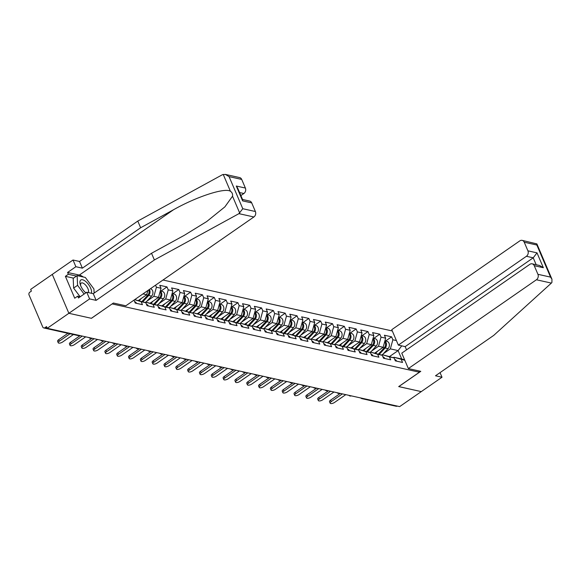 <?xml version="1.0" encoding="UTF-8"?>
<svg xmlns="http://www.w3.org/2000/svg" width="581" height="581" viewBox="0 0 581 581"><rect width="100%" height="100%" fill="white"/><g stroke="black" fill="none" stroke-linecap="round" stroke-linejoin="round"><path stroke-width="0.87" d="M392.32 330.981L162.992 280.02M225.29 174.387L239.612 177.575A4.009 3.261 102.5 0 1 241.711 179.427L229.088 176.624L225.29 174.387L222.334 174.758L137.784 221.07L79.532 261.472L73.017 260.019L30.662 289.396L31.389 291.103L29.805 292.199A2.004 1.627 -77.5 0 0 29.05 294.923L42.74 327.016A2.004 1.627 -77.5 0 0 43.786 327.945A2.004 1.627 -77.5 0 0 44.948 327.691L46.524 326.595L47.25 328.294L399.648 406.613L421.276 391.616L398.74 386.561M73.526 278.139L65.392 276.331L74.724 298.22L77.687 296.165L78.457 297.98L86.751 292.228L89.605 298.917L68.87 313.297L52.283 274.406L68.87 313.297L91.457 318.315L112.169 303.885M112.191 303.936L419.424 372.218L418.872 370.918M146.949 301.14L153.892 296.325L156.412 287.232L155.541 285.184M156.412 287.232L161.039 288.256L159.775 285.307L166.979 286.912L161.002 291.052M158.773 303.769L165.716 298.954L168.236 289.861L166.979 286.912M168.236 289.861L172.855 290.885L171.598 287.936L178.803 289.534L172.826 293.681M170.596 306.398L177.539 301.575L180.059 292.483L178.803 289.534M180.059 292.483L184.678 293.514L183.422 290.565L190.626 292.163L184.649 296.31M182.419 309.027L189.362 304.204L191.883 295.112L190.626 292.163M191.883 295.112L196.501 296.143L195.245 293.194L202.442 294.792L196.465 298.939M194.236 311.648L201.186 306.833L203.706 297.741L202.442 294.792M203.706 297.741L208.325 298.765L207.068 295.816L214.266 297.421L208.288 301.561M206.059 314.277L213.009 309.462L215.522 300.37L214.266 297.421M215.522 300.37L220.148 301.394L218.892 298.445L226.089 300.043L220.112 304.19M217.882 316.906L224.832 312.084L227.345 302.991L226.089 300.043M227.345 302.991L231.972 304.023L230.715 301.074L237.912 302.672L231.935 306.819M229.706 319.535L236.649 314.713L239.169 305.621L237.912 302.672M239.169 305.621L243.795 306.652L242.538 303.703L249.736 305.301L243.759 309.448M241.529 322.157L248.472 317.342L250.992 308.25L249.736 305.301M250.992 308.25L255.618 309.274L254.362 306.325L261.559 307.93L255.582 312.077M253.352 324.786L260.295 319.971L262.815 310.879L261.559 307.93M262.815 310.879L267.442 311.903L266.178 308.954L273.382 310.552L267.405 314.699M265.176 327.415L272.119 322.6L274.639 313.5L273.382 310.552M274.639 313.5L279.258 314.532L278.001 311.583L285.206 313.181L279.229 317.328M276.999 330.044L283.942 325.222L286.462 316.129L285.206 313.181M286.462 316.129L291.081 317.161L289.825 314.212L297.029 315.81L291.045 319.957M288.822 332.666L295.765 327.851L298.285 318.758L297.029 315.81M298.285 318.758L302.904 319.782L301.648 316.841L308.845 318.439L302.868 322.586M300.638 335.295L307.589 330.48L310.109 321.387L308.845 318.439M310.109 321.387L314.728 322.411L313.471 319.463L320.668 321.068L314.691 325.207M312.462 337.924L319.412 333.109L321.925 324.016L320.668 321.068M321.925 324.016L326.551 325.04L325.295 322.092L332.492 323.69L326.515 327.837M324.285 340.553L331.235 335.731L333.748 326.638L332.492 323.69M333.748 326.638L338.374 327.669L337.118 324.721L344.315 326.319L338.338 330.466M336.108 343.182L343.051 338.36L345.572 329.267L344.315 326.319M345.572 329.267L350.198 330.298L348.941 327.35L356.138 328.948L350.161 333.095M347.932 345.804L354.875 340.989L357.395 331.896L356.138 328.948M357.395 331.896L362.021 332.92L360.757 329.972L367.962 331.577L361.985 335.716M359.755 348.433L366.698 343.618L369.218 334.525L367.962 331.577M369.218 334.525L373.844 335.549L372.581 332.601L379.785 334.198L373.808 338.345M371.579 351.062L378.522 346.247L381.042 337.147L379.785 334.198M381.042 337.147L385.661 338.178L384.404 335.23L391.609 336.827L385.631 340.974M383.402 353.691L390.345 348.869L392.865 339.776L391.609 336.827M392.865 339.776L396.409 340.568M404.819 360.293L393.925 357.264L393.322 357.678M133.993 300.13L135.242 303.057L142.439 304.655L141.183 301.706L145.809 302.73L147.066 305.679L154.263 307.284L153.006 304.335L157.633 305.359L158.889 308.308L166.086 309.905L164.83 306.964L169.449 307.988L170.712 310.937L177.909 312.534L176.653 309.586L181.272 310.617L182.528 313.566L189.733 315.163L188.476 312.215L193.095 313.246L194.352 316.187L201.556 317.792L200.3 314.844L204.919 315.868L206.175 318.816L213.38 320.421L212.116 317.473L216.742 318.497L217.998 321.446L225.196 323.043L223.939 320.095L228.565 321.126L229.822 324.075L237.019 325.672L235.763 322.724L240.389 323.755L241.645 326.704L248.842 328.301L247.586 325.353L252.212 326.377L253.469 329.325L260.666 330.93L259.409 327.982L264.028 329.006L265.292 331.954L272.489 333.552L271.233 330.604L275.852 331.635L277.115 334.583L284.312 336.181L283.056 333.233L287.675 334.264L288.931 337.212L296.136 338.81L294.879 335.862L299.498 336.886L300.755 339.834L307.959 341.439L306.695 338.491L311.322 339.515L312.578 342.463L319.782 344.068L318.519 341.12L323.145 342.144L324.401 345.092L331.598 346.69L330.342 343.741L334.968 344.773L336.225 347.721L343.422 349.319L342.165 346.37L346.792 347.402L348.048 350.35L355.245 351.948L353.989 348.999L358.615 350.023L359.871 352.972L367.069 354.577L365.812 351.628L370.431 352.652L371.695 355.601L378.892 357.199L377.635 354.25L382.254 355.281L383.511 358.23L390.715 359.828L389.459 356.879L394.078 357.911L395.334 360.859L402.539 362.457L401.282 359.508M134.683 299.651L145.809 302.73M141.183 301.706L134.61 299.702M138.401 300.479L146.695 294.727L142.977 293.899M153.006 304.335L145.649 302.091L145.054 302.505M145.649 302.091L157.633 305.359M146.695 294.727L147.864 290.507M150.225 303.1L158.519 297.349L153.892 296.325M164.83 306.964L157.473 304.713L156.877 305.127M157.473 304.713L169.449 307.988M158.519 297.349L161.039 288.256M162.048 305.729L170.342 299.978L165.716 298.954M176.653 309.586L169.296 307.342L168.701 307.756M169.296 307.342L181.272 310.617M170.342 299.978L172.855 290.885M173.872 308.358L182.165 302.607L177.539 301.575M188.476 312.215L181.119 309.971L180.517 310.385M181.119 309.971L193.095 313.246M182.165 302.607L184.678 293.514M185.688 310.988L193.981 305.236L189.362 304.204M200.3 314.844L192.943 312.6L192.34 313.014M192.943 312.6L204.919 315.868M193.981 305.236L196.501 296.143M197.511 313.617L205.805 307.857L201.186 306.833M212.116 317.473L204.766 315.222L204.163 315.643M204.766 315.222L216.742 318.497M205.805 307.857L208.325 298.765M209.334 316.238L217.628 310.486L213.009 309.462M223.939 320.095L216.59 317.851L215.987 318.265M216.59 317.851L228.565 321.126M217.628 310.486L220.148 301.394M221.158 318.867L229.451 313.115L224.832 312.084M235.763 322.724L228.406 320.48L227.81 320.894M228.406 320.48L240.389 323.755M229.451 313.115L231.972 304.023M232.981 321.496L241.275 315.744L236.649 314.713M247.586 325.353L240.229 323.109L239.633 323.523M240.229 323.109L252.212 326.377M241.275 315.744L243.795 306.652M244.804 324.125L253.098 318.373L248.472 317.342M259.409 327.982L252.052 325.73L251.457 326.152M252.052 325.73L264.028 329.006M253.098 318.373L255.618 309.274M256.628 326.747L264.921 320.995L260.295 319.971M271.233 330.604L263.876 328.359L263.28 328.773M263.876 328.359L275.852 331.635M264.921 320.995L267.442 311.903M268.451 329.376L276.745 323.624L272.119 322.6M283.056 333.233L275.699 330.988L275.096 331.402M275.699 330.988L287.675 334.264M276.745 323.624L279.258 314.532M280.267 332.005L288.568 326.253L283.942 325.222M294.879 335.862L287.522 333.617L286.92 334.031M287.522 333.617L299.498 336.886M288.568 326.253L291.081 317.161M292.09 334.634L300.384 328.882L295.765 327.851M306.695 338.491L299.346 336.246L298.743 336.66M299.346 336.246L311.322 339.515M300.384 328.882L302.904 319.782M303.914 337.256L312.208 331.504L307.589 330.48M318.519 341.12L311.169 338.868L310.566 339.289M311.169 338.868L323.145 342.144M312.208 331.504L314.728 322.411M315.737 339.885L324.031 334.133L319.412 333.109M330.342 343.741L322.992 341.497L322.39 341.911M322.992 341.497L334.968 344.773M324.031 334.133L326.551 325.04M327.561 342.514L335.854 336.762L331.235 335.731M342.165 346.37L334.809 344.126L334.213 344.54M334.809 344.126L346.792 347.402M335.854 336.762L338.374 327.669M339.384 345.143L347.678 339.391L343.051 338.36M353.989 348.999L346.632 346.755L346.036 347.169M346.632 346.755L358.615 350.023M347.678 339.391L350.198 330.298M351.207 347.772L359.501 342.013L354.875 340.989M365.812 351.628L358.455 349.377L357.86 349.798M358.455 349.377L370.431 352.652M359.501 342.013L362.021 332.92M363.031 350.394L371.324 344.642L366.698 343.618M377.635 354.25L370.279 352.006L369.683 352.42M370.279 352.006L382.254 355.281M371.324 344.642L373.844 335.549M374.854 353.023L383.148 347.271L378.522 346.247M389.459 356.879L382.102 354.635L381.499 355.049M382.102 354.635L394.078 357.911M383.148 347.271L385.661 338.178M397.237 406.075A2.004 1.627 102.5 0 1 396.184 406.257L361.854 398.631A2.004 1.627 102.5 0 0 362.907 398.443M389.56 356.531L398.116 350.597L390.345 348.869M393.925 357.264L401.689 358.985L398.116 350.597L401.732 345.862M404.608 359.799L401.689 358.985M242.538 199.472L249.627 201.048A4.009 3.261 102.5 0 1 251.718 202.9L255.393 211.52A4.009 3.261 102.5 0 1 253.882 216.974L125.83 305.795L113.397 303.028L91.384 318.301L68.87 313.297L47.25 328.294M419.424 372.218L398.689 386.597L421.276 391.616L442.01 377.236L440.042 372.624M330.161 403.185L329.529 401.711A3.007 1.155 -23.1 0 1 330.589 400.149L331.214 401.624A3.007 1.155 156.9 0 0 330.161 403.185A3.007 1.155 156.9 0 0 334.627 402.386L345.789 394.637M396.641 361.15A4.408 3.588 -77.5 0 0 394.731 359.436M330.589 400.149L340.292 393.417M331.214 401.624L342.383 393.882M384.724 341.577A4.408 3.588 102.5 0 1 384.23 347.808L378.398 354.105M377.73 351.026L375.66 353.263M384.869 341.04A4.408 3.588 102.5 0 1 385.138 348.012L379.255 354.366M384.934 340.822L386.721 341.221A4.408 3.588 102.5 0 1 389.314 344.25A4.408 3.588 102.5 0 1 388.057 348.658L382.451 354.715M91.42 293.267A8.679 3.784 55.3 0 0 85.494 281.313A8.679 3.784 55.3 0 0 80.454 285.089A8.679 3.784 55.3 0 0 85.828 292.831A8.679 3.784 55.3 0 0 85.85 292.853M85.175 292.258A5.941 2.593 55.3 0 0 86.003 292.744M88.254 292.563A5.941 2.593 55.3 0 0 84.405 283.964A5.941 2.593 55.3 0 0 81.195 283.078A5.941 2.593 55.3 0 0 80.759 285.903M80.076 296.695L73.62 288.067L73.191 278.379L77.135 275.634L85.32 277.457L93.933 288.968L94.115 293.085M84.107 294.066L77.571 285.329L77.135 275.634M73.62 288.067L77.571 285.329M408.356 368.579L536.416 279.766A4.009 3.261 -77.5 0 0 537.926 274.305L534.244 265.691A4.009 3.261 -77.5 0 0 532.152 263.832A4.009 3.261 -77.5 0 0 529.836 264.34L401.776 353.154L408.356 368.579L420.782 371.339L398.769 386.612M537.926 274.305L550.541 277.115L551.95 279.2L551.906 282.468L551.369 283.092L493.741 335.382L435.489 375.784L442.01 377.236M527.911 250.832L524.236 242.219A4.009 3.261 -77.5 0 0 522.145 240.36A4.009 3.261 -77.5 0 0 519.821 240.868L391.768 329.681L398.341 345.107L526.401 256.294A4.009 3.261 -77.5 0 0 527.911 250.832L537.004 252.858L533.22 257.804L405.16 346.625L406.54 349.849M405.16 346.625L398.341 345.107M532.152 263.832L539.546 265.473L543.344 267.71L534.244 265.691M522.145 240.36L536.888 243.897L536.851 245.022L524.236 242.219M253.882 216.974L238.922 213.655L242.778 208.717L255.393 211.52M86.751 292.228L93.272 293.674L151.525 253.272L184.373 235.283L206.72 221.528L224.869 206.88L232.523 196.211C232.836 194.061 232.131 192.413 230.417 191.272C225 187.431 196.676 196.632 173.487 209.77L140.638 227.759L82.386 268.161L75.871 266.715L67.578 272.467L79.321 275.074A15.026 6.551 -124.7 0 1 83.359 277.021M151.525 253.272L154.379 259.961L96.126 300.362L89.605 298.917M238.922 213.655L154.379 259.961M93.272 293.674L96.126 300.362M241.711 179.427L245.385 188.048A4.009 3.261 102.5 0 1 243.875 193.502L239.59 192.551M240.883 195.579L243.875 193.502M65.392 276.331L68.347 274.283L67.578 272.467M73.017 260.019L75.871 266.715M79.532 261.472L82.386 268.161M137.784 221.07L140.638 227.759M94.057 291.764A15.026 6.551 -124.7 0 1 94.391 292.897M77.687 296.165L80.251 296.738M76.489 276.091L68.347 274.283M251.718 202.9L242.626 200.881L242.662 199.755L237.694 188.121L236.293 186.029L245.385 188.048M318.337 400.556L317.705 399.082A3.007 1.155 -23.1 0 1 318.766 397.527L319.39 399.002A3.007 1.155 156.9 0 0 318.337 400.556A3.007 1.155 156.9 0 0 322.804 399.757L333.966 392.015M384.818 358.521A4.408 3.588 -77.5 0 0 382.908 356.807M318.766 397.527L328.476 390.788M319.39 399.002L330.56 391.253M306.514 397.927L305.882 396.453A3.007 1.155 -23.1 0 1 306.942 394.898L307.574 396.373A3.007 1.155 156.9 0 0 306.514 397.927A3.007 1.155 156.9 0 0 310.98 397.128L322.15 389.386M373.002 355.892A4.408 3.588 -77.5 0 0 371.085 354.178M306.942 394.898L316.652 388.166M307.574 396.373L318.737 388.631M294.69 395.298L294.059 393.831A3.007 1.155 -23.1 0 1 295.119 392.269L295.751 393.744A3.007 1.155 156.9 0 0 294.69 395.298A3.007 1.155 156.9 0 0 299.157 394.499L310.327 386.757M361.179 353.263A4.408 3.588 -77.5 0 0 359.261 351.549M295.119 392.269L304.829 385.537M295.751 393.744L306.913 386.002M282.867 392.676L282.235 391.202A3.007 1.155 -23.1 0 1 283.296 389.64L283.927 391.115A3.007 1.155 156.9 0 0 282.867 392.676A3.007 1.155 156.9 0 0 287.334 391.877L298.503 384.128M349.355 350.641A4.408 3.588 -77.5 0 0 347.438 348.927M283.296 389.64L293.006 382.908M283.927 391.115L295.09 383.373M271.044 390.047L270.419 388.573A3.007 1.155 -23.1 0 1 271.472 387.011L272.104 388.486A3.007 1.155 156.9 0 0 271.044 390.047A3.007 1.155 156.9 0 0 275.51 389.248L286.68 381.506M337.532 348.012A4.408 3.588 -77.5 0 0 335.615 346.298M271.472 387.011L281.182 380.279M272.104 388.486L283.267 380.744M372.9 338.955A4.408 3.588 102.5 0 1 372.406 345.179L366.575 351.476M365.907 348.397L363.837 350.641M373.046 338.411A4.408 3.588 102.5 0 1 373.314 345.383L367.432 351.737M373.111 338.193L374.898 338.592A4.408 3.588 102.5 0 1 377.497 341.621A4.408 3.588 102.5 0 1 376.234 346.029L370.627 352.086M361.077 336.326A4.408 3.588 102.5 0 1 360.583 342.55L354.759 348.847M354.083 345.775L352.013 348.012M361.222 335.789A4.408 3.588 102.5 0 1 361.491 342.754L355.608 349.108M361.288 335.564L363.074 335.963A4.408 3.588 102.5 0 1 365.674 338.992A4.408 3.588 102.5 0 1 364.41 343.4L358.804 349.457M349.254 333.697A4.408 3.588 102.5 0 1 348.76 339.929L342.935 346.218M342.26 343.146L340.19 345.383M349.406 333.16A4.408 3.588 102.5 0 1 349.668 340.125L343.785 346.479M349.464 332.935L351.258 333.334A4.408 3.588 102.5 0 1 353.851 336.363A4.408 3.588 102.5 0 1 352.587 340.778L346.98 346.828M337.43 331.068A4.408 3.588 102.5 0 1 336.936 337.3L331.112 343.596M330.436 340.517L328.367 342.754M337.583 330.531A4.408 3.588 102.5 0 1 337.844 337.503L331.969 343.858M337.641 330.313L339.435 330.705A4.408 3.588 102.5 0 1 342.027 333.734A4.408 3.588 102.5 0 1 340.764 338.149L335.164 344.206M325.607 328.439A4.408 3.588 102.5 0 1 325.113 334.671L319.289 340.967M318.62 337.888L316.543 340.132M325.759 327.902A4.408 3.588 102.5 0 1 326.021 334.874L320.146 341.229M325.818 327.684L327.611 328.083A4.408 3.588 102.5 0 1 330.204 331.112A4.408 3.588 102.5 0 1 328.94 335.52L323.341 341.577M259.22 387.418L258.596 385.944A3.007 1.155 -23.1 0 1 259.649 384.39L260.281 385.864A3.007 1.155 156.9 0 0 259.22 387.418A3.007 1.155 156.9 0 0 263.694 386.619L274.857 378.877M325.709 345.383A4.408 3.588 -77.5 0 0 323.799 343.669M259.649 384.39L269.359 377.657M260.281 385.864L271.443 378.115M313.784 325.818A4.408 3.588 102.5 0 1 313.29 332.041L307.465 338.338M306.797 335.259L304.72 337.503M313.936 325.28A4.408 3.588 102.5 0 1 314.205 332.245L308.322 338.6M313.994 325.055L315.788 325.454A4.408 3.588 102.5 0 1 318.381 328.483A4.408 3.588 102.5 0 1 317.117 332.891L311.518 338.948M247.397 384.789L246.772 383.315A3.007 1.155 -23.1 0 1 247.833 381.761L248.457 383.235A3.007 1.155 156.9 0 0 247.397 384.789A3.007 1.155 156.9 0 0 251.871 383.99L263.033 376.248M313.885 342.754A4.408 3.588 -77.5 0 0 311.975 341.04M247.833 381.761L257.536 375.028M248.457 383.235L259.627 375.493M301.96 323.189A4.408 3.588 102.5 0 1 301.466 329.412L295.642 335.709M294.974 332.637L292.904 334.874M302.113 322.651A4.408 3.588 102.5 0 1 302.381 329.616L296.499 335.971M302.171 322.426L303.965 322.825A4.408 3.588 102.5 0 1 306.557 325.854A4.408 3.588 102.5 0 1 305.294 330.269L299.694 336.319M235.574 382.167L234.949 380.693A3.007 1.155 -23.1 0 1 236.009 379.132L236.634 380.606A3.007 1.155 156.9 0 0 235.574 382.167A3.007 1.155 156.9 0 0 240.047 381.368L251.21 373.619M302.062 340.125A4.408 3.588 -77.5 0 0 300.152 338.418M236.009 379.132L245.712 372.399M236.634 380.606L247.804 372.864M290.144 320.559A4.408 3.588 102.5 0 1 289.65 326.791L283.818 333.087M283.15 330.008L281.081 332.245M290.289 320.022A4.408 3.588 102.5 0 1 290.558 326.987L284.675 333.349M290.355 319.804L292.141 320.196A4.408 3.588 102.5 0 1 294.734 323.225A4.408 3.588 102.5 0 1 293.478 327.64L287.871 333.69M223.758 379.538L223.126 378.064A3.007 1.155 -23.1 0 1 224.186 376.503L224.811 377.977A3.007 1.155 156.9 0 0 223.758 379.538A3.007 1.155 156.9 0 0 228.224 378.739L239.387 370.99M290.239 337.503A4.408 3.588 -77.5 0 0 288.329 335.789M224.186 376.503L233.896 369.77M224.811 377.977L235.98 370.235M278.321 317.93A4.408 3.588 102.5 0 1 277.827 324.162L271.995 330.458M271.327 327.379L269.257 329.616M278.466 317.393A4.408 3.588 102.5 0 1 278.735 324.365L272.852 330.72M278.531 317.175L280.318 317.575A4.408 3.588 102.5 0 1 282.911 320.603A4.408 3.588 102.5 0 1 281.654 325.011L276.048 331.068M211.934 376.909L211.302 375.435A3.007 1.155 -23.1 0 1 212.363 373.881L212.987 375.355A3.007 1.155 156.9 0 0 211.934 376.909A3.007 1.155 156.9 0 0 216.401 376.11L227.563 368.369M278.422 334.874A4.408 3.588 -77.5 0 0 276.505 333.16M212.363 373.881L222.073 367.148M212.987 375.355L224.157 367.606M266.497 315.309A4.408 3.588 102.5 0 1 266.004 321.533L260.179 327.829M259.504 324.75L257.434 326.994M266.643 314.771A4.408 3.588 102.5 0 1 266.911 321.736L261.029 328.091M266.708 314.546L268.495 314.946A4.408 3.588 102.5 0 1 271.095 317.974A4.408 3.588 102.5 0 1 269.831 322.382L264.224 328.439M200.111 374.28L199.479 372.806A3.007 1.155 -23.1 0 1 200.539 371.252L201.171 372.726A3.007 1.155 156.9 0 0 200.111 374.28A3.007 1.155 156.9 0 0 204.577 373.481L215.747 365.739M266.599 332.245A4.408 3.588 -77.5 0 0 264.682 330.531M200.539 371.252L210.249 364.519M201.171 372.726L212.334 364.984M254.674 312.68A4.408 3.588 102.5 0 1 254.18 318.904L248.356 325.2M247.68 322.128L245.61 324.365M254.819 312.142A4.408 3.588 102.5 0 1 255.088 319.107L249.205 325.462M254.885 311.917L256.679 312.317A4.408 3.588 102.5 0 1 259.271 315.345A4.408 3.588 102.5 0 1 258.008 319.753L252.401 325.81M188.288 371.658L187.656 370.184A3.007 1.155 -23.1 0 1 188.716 368.623L189.348 370.097A3.007 1.155 156.9 0 0 188.288 371.658A3.007 1.155 156.9 0 0 192.754 370.852L203.924 363.11M254.776 329.616A4.408 3.588 -77.5 0 0 252.858 327.909M188.716 368.623L198.426 361.89M189.348 370.097L200.51 362.355M242.851 310.051A4.408 3.588 102.5 0 1 242.357 316.282L236.532 322.571M235.857 319.499L233.787 321.736M243.003 309.513A4.408 3.588 102.5 0 1 243.265 316.478L237.382 322.833M243.061 309.288L244.855 309.688A4.408 3.588 102.5 0 1 247.448 312.716A4.408 3.588 102.5 0 1 246.184 317.132L240.578 323.181M176.464 369.029L175.832 367.555A3.007 1.155 -23.1 0 1 176.893 365.994L177.525 367.468A3.007 1.155 156.9 0 0 176.464 369.029A3.007 1.155 156.9 0 0 180.931 368.231L192.1 360.481M242.952 326.994A4.408 3.588 -77.5 0 0 241.035 325.28M176.893 365.994L186.603 359.261M177.525 367.468L188.687 359.726M231.027 307.422A4.408 3.588 102.5 0 1 230.534 313.653L224.709 319.949M224.041 316.87L221.964 319.107M231.18 306.884A4.408 3.588 102.5 0 1 231.441 313.856L225.566 320.211M231.238 306.666L233.032 307.058A4.408 3.588 102.5 0 1 235.625 310.087A4.408 3.588 102.5 0 1 234.361 314.503L228.761 320.559M164.641 366.4L164.016 364.926A3.007 1.155 -23.1 0 1 165.069 363.372L165.701 364.846A3.007 1.155 156.9 0 0 164.641 366.4A3.007 1.155 156.9 0 0 169.107 365.602L180.277 357.86M231.129 324.365A4.408 3.588 -77.5 0 0 229.212 322.651M165.069 363.372L174.779 356.632M165.701 364.846L176.864 357.097M219.204 304.8A4.408 3.588 102.5 0 1 218.71 311.024L212.886 317.32M212.218 314.241L210.14 316.485M219.357 304.255A4.408 3.588 102.5 0 1 219.618 311.227L213.743 317.582M219.415 304.037L221.208 304.437A4.408 3.588 102.5 0 1 223.801 307.465A4.408 3.588 102.5 0 1 222.538 311.874L216.938 317.93M152.818 363.771L152.193 362.297A3.007 1.155 -23.1 0 1 153.246 360.743L153.878 362.217A3.007 1.155 156.9 0 0 152.818 363.771A3.007 1.155 156.9 0 0 157.291 362.972L168.454 355.231M219.306 321.736A4.408 3.588 -77.5 0 0 217.396 320.022M153.246 360.743L162.956 354.011M153.878 362.217L165.04 354.468M207.381 302.171A4.408 3.588 102.5 0 1 206.887 308.395L201.062 314.691M200.394 311.619L198.317 313.856M207.533 301.633A4.408 3.588 102.5 0 1 207.802 308.598L201.919 314.953M207.591 301.408L209.385 301.808A4.408 3.588 102.5 0 1 211.978 304.836A4.408 3.588 102.5 0 1 210.714 309.245L205.115 315.301M140.994 361.142L140.37 359.668A3.007 1.155 -23.1 0 1 141.43 358.114L142.054 359.588A3.007 1.155 156.9 0 0 140.994 361.142A3.007 1.155 156.9 0 0 145.468 360.343L156.63 352.602M207.482 319.107A4.408 3.588 -77.5 0 0 205.572 317.393M141.43 358.114L151.133 351.382M142.054 359.588L153.224 351.846M195.565 299.542A4.408 3.588 102.5 0 1 195.063 305.766L189.239 312.062M188.571 308.99L186.501 311.227M195.71 299.004A4.408 3.588 102.5 0 1 195.979 305.969L190.096 312.324M195.768 298.779L197.562 299.179A4.408 3.588 102.5 0 1 200.155 302.207A4.408 3.588 102.5 0 1 198.891 306.623L193.291 312.672M129.178 358.521L128.546 357.046A3.007 1.155 -23.1 0 1 129.607 355.485L130.231 356.959A3.007 1.155 156.9 0 0 129.178 358.521A3.007 1.155 156.9 0 0 133.645 357.722L144.807 349.973M195.659 316.478A4.408 3.588 -77.5 0 0 193.749 314.771M129.607 355.485L139.309 348.753M130.231 356.959L141.401 349.217M183.741 296.913A4.408 3.588 102.5 0 1 183.247 303.144L177.416 309.441M176.747 306.361L174.678 308.598M183.886 296.375A4.408 3.588 102.5 0 1 184.155 303.347L178.273 309.702M183.952 296.157L185.738 296.55A4.408 3.588 102.5 0 1 188.331 299.578A4.408 3.588 102.5 0 1 187.075 303.994L181.468 310.051M117.355 355.892L116.723 354.417A3.007 1.155 -23.1 0 1 117.783 352.856L118.408 354.33A3.007 1.155 156.9 0 0 117.355 355.892A3.007 1.155 156.9 0 0 121.821 355.093L132.984 347.351M183.836 313.856A4.408 3.588 -77.5 0 0 181.926 312.142M117.783 352.856L127.493 346.123M118.408 354.33L129.578 346.588M171.918 294.284A4.408 3.588 102.5 0 1 171.424 300.515L165.592 306.812M164.924 303.732L162.854 305.976M172.063 293.746A4.408 3.588 102.5 0 1 172.332 300.718L166.449 307.073M172.129 293.528L173.915 293.928A4.408 3.588 102.5 0 1 176.515 296.956A4.408 3.588 102.5 0 1 175.251 301.365L169.645 307.422M105.531 353.263L104.9 351.788A3.007 1.155 -23.1 0 1 105.96 350.234L106.584 351.708A3.007 1.155 156.9 0 0 105.531 353.263A3.007 1.155 156.9 0 0 109.998 352.464L121.16 344.722M172.02 311.227A4.408 3.588 -77.5 0 0 170.102 309.513M105.96 350.234L115.67 343.502M106.584 351.708L117.754 343.959M160.095 291.662A4.408 3.588 102.5 0 1 159.601 297.886L153.776 304.183M153.101 301.103L151.031 303.347M160.24 291.125A4.408 3.588 102.5 0 1 160.509 298.089L154.626 304.444M160.305 290.899L162.092 291.299A4.408 3.588 102.5 0 1 164.692 294.327A4.408 3.588 102.5 0 1 163.428 298.736L157.821 304.793M93.708 350.633L93.076 349.159A3.007 1.155 -23.1 0 1 94.137 347.605L94.768 349.079A3.007 1.155 156.9 0 0 93.708 350.633A3.007 1.155 156.9 0 0 98.174 349.835L109.344 342.093M160.196 308.598A4.408 3.588 -77.5 0 0 158.279 306.884M94.137 347.605L103.846 340.873M94.768 349.079L105.931 341.337M148.758 289.89A4.408 3.588 102.5 0 1 147.777 295.257L141.953 301.554M141.277 298.481L139.208 300.718M149.346 289.476A4.408 3.588 102.5 0 1 148.685 295.46L142.803 301.815M150.45 288.713A4.408 3.588 102.5 0 1 152.883 291.807A4.408 3.588 102.5 0 1 151.605 296.114L145.998 302.164M81.885 348.012L81.253 346.537A3.007 1.155 -23.1 0 1 82.313 344.976L82.945 346.45A3.007 1.155 156.9 0 0 81.885 348.012A3.007 1.155 156.9 0 0 86.351 347.206L97.521 339.464M148.373 305.969A4.408 3.588 -77.5 0 0 146.456 304.262M82.313 344.976L92.023 338.244M82.945 346.45L94.107 338.708M70.061 345.383L69.437 343.908A3.007 1.155 -23.1 0 1 70.49 342.347L71.122 343.821A3.007 1.155 156.9 0 0 70.061 345.383A3.007 1.155 156.9 0 0 74.528 344.584L85.697 336.835M136.55 303.347A4.408 3.588 -77.5 0 0 134.632 301.633M70.49 342.347L80.2 335.615M71.122 343.821L82.284 336.079M58.238 342.754L57.613 341.279A3.007 1.155 -23.1 0 1 58.666 339.725L59.298 341.2A3.007 1.155 156.9 0 0 58.238 342.754A3.007 1.155 156.9 0 0 62.712 341.955L73.417 334.525M58.666 339.725L67.919 333.305M59.298 341.2L70.003 333.77M44.948 327.691L47.206 328.192M43.786 327.945L78.115 335.571A2.004 1.627 -77.5 0 0 79.169 335.39M384.23 347.808L382.821 347.496M388.057 348.658L385.138 348.012M550.541 277.115L536.851 245.022M537.004 252.858L543.344 267.71M551.369 283.092L536.416 279.766M536.176 264.725L533.22 257.804L526.401 256.294M239.728 213.089L232.523 196.211M230.417 191.272L223.22 174.394M229.088 176.624L242.778 208.717M242.626 200.881L236.293 186.029M79.321 275.074L173.487 209.77M372.406 345.179L370.998 344.867M376.234 346.029L373.314 345.383M360.583 342.55L359.174 342.238M364.41 343.4L361.491 342.754M348.76 339.929L347.358 339.616M352.587 340.778L349.668 340.125M336.936 337.3L335.535 336.987M340.764 338.149L337.844 337.503M325.113 334.671L323.711 334.358M328.94 335.52L326.021 334.874M313.29 332.041L311.888 331.729M317.117 332.891L314.205 332.245M301.466 329.412L300.065 329.1M305.294 330.269L302.381 329.616M289.65 326.791L288.241 326.478M293.478 327.64L290.558 326.987M277.827 324.162L276.418 323.849M281.654 325.011L278.735 324.365M266.004 321.533L264.595 321.22M269.831 322.382L266.911 321.736M254.18 318.904L252.771 318.591M258.008 319.753L255.088 319.107M242.357 316.282L240.955 315.97M246.184 317.132L243.265 316.478M230.534 313.653L229.132 313.341M234.361 314.503L231.441 313.856M218.71 311.024L217.309 310.712M222.538 311.874L219.618 311.227M206.887 308.395L205.485 308.083M210.714 309.245L207.802 308.598M195.063 305.766L193.662 305.453M198.891 306.623L195.979 305.969M183.247 303.144L181.838 302.832M187.075 303.994L184.155 303.347M171.424 300.515L170.015 300.203M175.251 301.365L172.332 300.718M159.601 297.886L158.192 297.574M163.428 298.736L160.509 298.089M147.777 295.257L146.368 294.945M151.605 296.114L148.685 295.46M360.757 397.963A2.004 2.004 0 0 0 361.854 398.631M348.934 395.341A2.004 2.004 0 0 0 351.309 395.864M337.118 392.712A2.004 2.004 0 0 0 339.486 393.235M325.295 390.083A2.004 2.004 0 0 0 327.662 390.614M313.471 387.454A2.004 2.004 0 0 0 315.839 387.985M301.648 384.833A2.004 2.004 0 0 0 304.016 385.356M289.825 382.204A2.004 2.004 0 0 0 292.192 382.726M278.001 379.575A2.004 2.004 0 0 0 280.369 380.105M266.178 376.946A2.004 2.004 0 0 0 268.545 377.476M254.355 374.324A2.004 2.004 0 0 0 256.729 374.847M242.531 371.695A2.004 2.004 0 0 0 244.906 372.218M230.715 369.066A2.004 2.004 0 0 0 233.083 369.589M218.892 366.437A2.004 2.004 0 0 0 221.259 366.967M207.068 363.808A2.004 2.004 0 0 0 209.436 364.338M195.245 361.186A2.004 2.004 0 0 0 197.613 361.709M183.422 358.557A2.004 2.004 0 0 0 185.789 359.08M171.598 355.928A2.004 2.004 0 0 0 173.966 356.458M159.775 353.299A2.004 2.004 0 0 0 162.143 353.829M147.952 350.677A2.004 2.004 0 0 0 150.326 351.2M136.136 348.048A2.004 2.004 0 0 0 138.503 348.571M124.312 345.419A2.004 2.004 0 0 0 126.68 345.949M112.489 342.79A2.004 2.004 0 0 0 114.856 343.32M100.666 340.161A2.004 2.004 0 0 0 103.033 340.691M88.842 337.539A2.004 2.004 0 0 0 91.21 338.062M78.115 335.571A2.004 2.004 0 0 0 79.386 335.433M551.95 279.2L536.888 243.897"/></g></svg>

